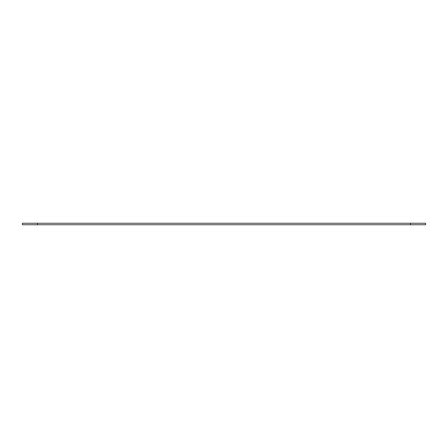 <?xml version="1.0" encoding="UTF-8"?>
<svg xmlns="http://www.w3.org/2000/svg" width="448" height="448" viewBox="0 0 448 448"><rect width="100%" height="100%" fill="white"/><g stroke="black" fill="none" stroke-linecap="round" stroke-linejoin="round"><path stroke-width="0.67" d="M410.525 223.244L425.6 223.244L425.6 224.756L22.4 224.756L22.4 223.244L410.525 223.244L410.525 224.756M37.475 224.756L37.475 223.244"/></g></svg>
